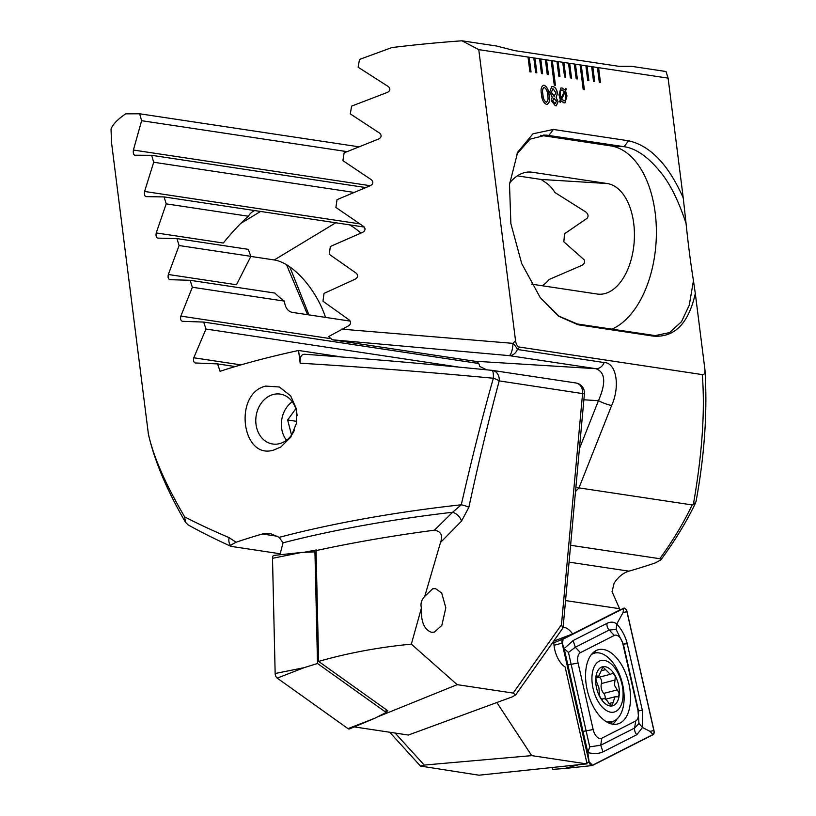 <?xml version="1.0" encoding="UTF-8"?>
<svg xmlns="http://www.w3.org/2000/svg" width="816" height="816" viewBox="0 0 816 816"><rect width="100%" height="100%" fill="white"/><g stroke="black" fill="none" stroke-linecap="round" stroke-linejoin="round"><path stroke-width="1.22" d="M440.518 542.467C443.108 535.52 441.089 531.43 434.449 530.186L452.635 512.254A10.098 6.946 45.7 0 1 461.53 521.108L440.518 542.467L424.759 596.353C421.413 599.791 420.301 603.677 421.433 608.022L411.335 644.14L457.195 684.655L513.162 693.08L515.63 694.936L512.203 696.895L408.357 735.043L354.287 726.903M424.759 596.353L432.704 588.785L435.52 588.632L441.691 592.977L445.822 607.808L441.844 625.393L434.336 632.155L431.531 632.308C424.177 629.697 420.821 621.598 421.433 608.022M297.085 415.681A25.235 20.563 -81.4 0 0 296.902 413.783A25.235 20.563 -81.4 0 0 280.214 394.097A25.235 20.563 -81.4 0 0 273.35 394.475A25.235 20.563 -81.4 0 0 256.01 424.33A25.235 20.563 -81.4 0 0 272.697 444.006A25.235 20.563 -81.4 0 0 279.562 443.639A25.235 20.563 -81.4 0 0 294.454 430.103M273.839 450.014C241.607 460.418 233.182 393.302 265.761 386.09L279.378 386.998L290.7 395.923L296.341 408.806L296.361 423.514L290.802 437.162L280.898 446.954L273.839 450.014M283.009 542.834L279.215 537.346A277.613 52.652 -7.2 0 1 284.692 535.918A277.613 52.652 -7.2 0 1 461.285 504.788C471.75 458.888 482.44 416.701 493.354 378.236C426.819 371.994 362.426 366.976 300.176 363.202C299.717 357.337 301.175 354.358 304.562 354.266L304.297 354.236C364.13 358.448 426.697 363.824 491.997 370.352L491.997 370.352A10.098 2.203 95.7 0 1 493.354 378.236A10.098 2.744 -164.9 0 1 499.208 380.899C488.866 419.332 478.757 461.458 468.874 507.297A10.098 2.091 -167.8 0 0 461.285 504.788L452.635 512.254A280.561 53.213 172.8 0 0 283.876 542.609A280.561 53.213 172.8 0 0 283.009 542.834L280.051 554.339M434.449 530.186C393.098 535.643 353.634 542.446 316.057 550.596L316.384 549.964L303.664 552.371M300.176 363.202L298.564 350.472A277.613 52.652 172.8 0 0 262.344 359.05A277.613 52.652 172.8 0 0 220.085 371.3L217.586 363.895L195.259 362.977M195.412 362.987C193.637 362.375 193.086 360.631 193.78 357.775L205.979 329.032L203.684 322.075L182.447 321.31C180.754 320.719 180.224 318.985 180.856 316.098L192.352 287.252L190.118 280.296L169.881 279.684C168.28 279.123 167.759 277.389 168.331 274.492L179.092 245.534L176.919 238.578L157.712 238.119C156.213 237.589 155.723 235.865 156.223 232.937L166.199 203.857L164.087 196.921L146.003 196.625C144.616 196.136 144.136 194.412 144.575 191.454L153.704 162.251L151.654 155.315L134.773 155.213C133.498 154.754 133.039 153.031 133.406 150.042L141.617 120.697L139.648 113.781L125.756 113.832A277.613 52.652 172.8 0 0 111.047 128.948L111.455 141.994L148.42 434.275C154.53 460.907 166.882 490.243 185.497 522.271L188.078 524.841C199.655 531.389 213.874 538.519 230.734 546.23M286.528 264.721L307.561 314.69M148.226 433.112C152.786 455.246 164.934 483.154 184.651 516.854C196.391 523.036 211.211 529.972 229.102 537.642L236.038 542.242A277.613 52.652 -7.2 0 1 262.395 534.001L270.178 533.48L279.215 537.346M298.564 350.472L342.026 357.02M217.586 363.895L235.263 366.557M231.53 546.445L230.449 545.333L231.53 546.445L280.306 553.789M461.53 521.108L468.874 507.297M229.102 537.642A10.098 7.487 114.5 0 0 230.449 545.333L236.038 542.242M184.651 516.854L185.497 522.271M513.162 693.08L561.469 624.719L562.856 628.116L515.63 694.936M156.223 232.937L223.298 243.035C232.009 232.254 240.363 223.319 248.36 216.23A55.519 26.642 -121.2 0 1 253.093 211.364A55.519 26.642 -121.2 0 1 254.663 210.559L349.472 224.839A55.519 26.642 -121.2 0 1 360.856 233.08M250.828 256.428L274.278 259.957A55.519 26.642 -121.2 0 1 325.523 317.393M350.268 321.116L292.862 312.477C288.028 311.692 285.202 307.907 284.386 301.114A55.519 26.642 -121.2 0 1 274.89 293.066L190.118 280.296M168.331 274.492L236.497 284.753L250.879 256.336A55.519 26.642 -121.2 0 1 248.39 249.349L176.919 238.578M289.731 266.801L308.989 314.905M491.905 370.352A10.098 2.203 95.7 0 1 491.997 370.352A10.098 10.098 0 0 1 492.487 370.413A10.098 8.231 -81.4 0 0 492.068 370.362M192.352 287.252L284.386 301.114M179.092 245.534L250.879 256.336M166.199 203.857L248.36 216.23M164.087 196.921L254.663 210.559M349.472 224.839L364.334 227.072M205.979 329.032L458.684 367.088M203.684 322.075L478.666 363.477M153.704 162.251L353.848 192.392M151.654 155.315L365.639 187.537M141.617 120.697L347.004 151.623M139.648 113.781L358.744 146.778M377.451 716.917L457.195 684.655M316.057 550.596L318.607 661.409L387.886 710.848L386.111 711.572M411.335 644.14C378.828 647.261 347.912 653.014 318.607 661.409M570.598 545.272L659.838 558.715L660.919 559.827L655.33 562.907A277.613 52.652 -7.2 0 1 628.963 571.159C623.098 572.924 618.14 576.963 614.101 583.256L612.061 591.682L620.078 609.807L572.587 633.93A21.196 11.608 75.5 0 0 563.122 627.147M553.85 640.856A21.196 11.608 75.5 0 0 554.115 646.037A21.196 11.608 75.5 0 0 565.141 667.039L587.071 763.837L478.972 775.2L420.475 766.071L424.238 765.071L531.706 755.626L586.888 763.929M572.587 633.93L553.85 641.121M548.403 74.582L546.536 59.833L545.384 59.66L547.24 74.409L548.403 74.582M548.311 74.572L546.455 59.854L539.6 58.793L541.457 73.542L542.62 73.715L540.753 58.966L533.817 57.916L535.673 72.665L536.836 72.848L534.97 58.089L528.023 57.049L529.89 71.798L531.053 71.971L529.186 57.222L528.034 57.079M528.023 57.049L478.768 49.633L461.999 40.8A277.613 52.652 172.8 0 0 391.833 47.573L359.479 59.456L358.132 67.228L388.426 86.629C390.65 88.934 390.272 90.872 387.304 92.443L351.584 106.121L350.309 113.903L379.695 133.171C381.868 135.446 381.511 137.384 378.634 138.995L344.117 152.857L342.904 160.65L371.453 179.795C373.565 182.029 373.238 183.977 370.454 185.62L337.039 199.645L335.896 207.448L363.661 226.481C365.731 228.684 365.415 230.632 362.712 232.315L330.347 246.493L329.266 254.306L356.286 273.227C358.306 275.41 358.01 277.358 355.388 279.072L324.013 293.403L322.983 301.226L349.299 320.025C351.278 322.198 350.992 324.146 348.452 325.88L328.593 336.59L332.347 339.782L474.596 361.202L595.823 368.679L509.031 355.613L332.347 339.782M461.999 40.8L496.526 46.002L514.784 50.643L618.905 66.32L631.502 66.32L666.029 71.522L668.1 78.142L683.237 197.921C668.467 164.638 650.24 145.595 628.544 140.78L553.35 129.458L532.97 133.804L517.721 152.153L509.5 184.406L510.877 223.655L521.71 263.578L540.212 297.565L558.623 316.22L578.024 324.768L653.218 336.1C674.495 337.773 688.52 323.595 695.314 293.566L704.881 369.25C705.289 372.953 704.432 374.738 702.301 374.605L519.608 347.096C517.426 346.576 516.069 344.454 515.549 340.741L478.768 49.633M704.881 369.25L704.953 369.985C707.574 411.162 704.585 455.063 696.007 501.687L693.314 504.747C702.158 454.43 705.146 411.05 702.301 374.605M668.1 78.142L597.445 67.504L599.301 82.253L600.464 82.426L598.597 67.677L591.661 66.626L593.518 81.376L594.68 81.549L592.814 66.8L591.661 66.667M591.661 66.626L585.878 65.759L587.734 80.509L588.897 80.682L587.03 65.933L585.878 65.79M585.878 65.759L580.084 64.892L583.195 89.474L584.348 89.648L581.247 65.066L580.094 64.923M580.084 64.892L574.301 64.015L576.167 78.764L577.32 78.938L575.464 64.189L574.311 64.046M574.301 64.015L568.517 63.148L570.384 77.897L571.537 78.071L569.68 63.322L568.528 63.179M568.517 63.148L562.734 62.271L564.601 77.02L565.753 77.204L563.897 62.444L562.744 62.312M562.734 62.271L556.951 61.404L558.817 76.153L559.97 76.327L558.103 61.577L556.951 61.435M556.951 61.404L551.167 60.537L554.268 85.119L555.431 85.292L552.32 60.71L551.167 60.568M551.167 60.537L546.455 59.854M552.85 86.588C555.227 87.026 556.757 89.23 557.461 93.187L556.175 97.706L558.093 101.663L556.359 105.723L555.278 105.743L551.269 100.633L552.218 97.114L549.749 92.024L551.677 86.618L552.769 86.608C555.145 87.047 556.675 89.25 557.379 93.208L557.461 93.187M565.009 90.015L565.743 88.342L566.304 88.975L565.57 90.953L566.977 96.002L565.009 102.796L563.856 102.836L560.867 100.725L560.215 102.388L559.633 101.561L560.317 99.827L558.97 94.789L560.929 88.006L562.051 87.965L565.009 90.015L562.051 87.965M541.447 94.248C540.488 88.832 541.375 85.843 544.099 85.262C547.067 86.71 548.75 90.086 549.158 95.411C550.106 100.817 549.229 103.826 546.526 104.428C543.538 102.979 541.844 99.593 541.447 94.248M544.017 85.292L543.13 85.313L544.017 85.292C546.985 86.731 548.668 90.107 549.076 95.431L549.158 95.411M547.454 104.397L546.526 104.428M496.852 702.535L531.706 755.626M683.237 197.921L686.062 223.492C688.194 244.28 690.662 263.323 693.457 280.643L695.314 293.566M486.53 369.801L479.604 366.333C479.339 363.406 477.666 361.692 474.596 361.202M579.411 448.708L598.454 400.687C606.227 382.796 605.35 372.127 595.823 368.679A10.098 8.231 98.6 0 0 604.146 362.549C616.294 362.508 620.425 386.111 611.653 405.47A10.098 1.601 -158.4 0 1 598.454 400.687L583.879 399.789M659.838 558.715C673.312 540.019 684.083 522.087 692.131 504.931L693.314 504.747M611.653 405.47L578.972 487.886L692.131 504.931M660.97 559.745L660.97 559.745A10.098 5.62 -143.8 0 1 660.919 559.827L660.97 559.745C675.281 540.253 686.858 521.189 695.722 502.574M575.504 491.507L578.972 487.886L575.912 486.968M341.363 329.123L512.978 343.363L515.549 340.741M542.334 285.763A55.519 32.089 93.5 0 0 549.188 279.449L581.992 265.333C584.572 263.599 585.256 261.701 584.021 259.661L563.805 241.771A55.519 32.089 93.5 0 0 564.407 233.886L587.143 218.249C588.662 216.271 588.265 214.22 585.949 212.089L555.033 192.586A55.519 32.089 93.5 0 0 546.853 183.386L541.11 179.449L517.344 175.868M531.471 284.131L597.179 294.025A55.519 32.089 93.5 0 0 598.801 294.199A55.519 32.089 93.5 0 0 634.154 242.168A55.519 32.089 93.5 0 0 607.267 183.539L532.063 172.207A55.519 32.089 93.5 0 0 530.441 172.043A55.519 32.089 93.5 0 0 509.643 182.998M540.202 297.554L558.98 316.149L577.31 323.993L655.207 335.6L669.548 332.591L681.472 321.718L689.275 305.174L693.457 280.643M686.062 223.492C678.31 199.94 669.416 182.376 659.389 170.789C647.465 156.427 635.715 148.39 624.118 146.696L546.22 135.089L529.992 139.179L516.803 154.142M512.978 343.363A10.098 2.876 95.9 0 1 509.031 355.613A10.098 8.231 98.6 0 0 511.193 355.399A10.098 8.231 98.6 0 0 517.364 349.483A10.098 3.692 -136.9 0 0 512.978 343.363M611.776 329.185A93.381 53.968 93.5 0 0 656.39 231.254A93.381 53.968 93.5 0 0 610.705 145.87L540.549 135.303M565.702 88.414L566.304 88.975M566.222 88.995L565.57 90.953M565.488 90.974L566.977 96.002M566.896 96.023L564.968 102.806M560.174 102.326L560.867 100.725M560.888 88.016L561.969 87.995M563.57 100.847L563.652 100.827C565.478 100.807 566.141 99.134 565.651 95.809L564.815 92.565L561.459 99.226L564.397 100.807M562.224 90.005C560.429 90.005 559.756 91.627 560.204 94.86L561.041 98.236L564.417 91.555L561.5 90.015M560.204 94.86L561.041 98.236M562.306 89.984C560.51 89.984 559.837 91.606 560.286 94.84M564.896 92.545L561.541 99.205L564.356 100.817M557.379 93.208L556.175 97.706M556.094 97.726L558.093 101.663M558.011 101.684L556.318 105.733M551.636 86.629L552.769 86.608M554.227 98.206L552.636 100.603L554.89 103.499L555.655 103.459L554.972 103.479L556.573 101.164L553.656 98.206M553.054 88.873L551.147 92.3L553.982 96.186L554.788 96.145M552.371 88.883L553.136 88.852L551.228 92.279L554.747 96.166M553.982 96.186L555.982 92.993L553.136 88.852M554.89 103.499L552.636 100.603M554.309 98.185L552.718 100.582M549.076 95.431C550.025 100.837 549.148 103.846 546.445 104.448M544.292 87.557C542.518 88.291 542.038 90.596 542.844 94.493C543.007 98.297 544.109 100.858 546.139 102.184L546.72 102.153M543.782 87.557L544.374 87.536C542.609 88.271 542.12 90.576 542.926 94.472C543.089 98.277 544.19 100.837 546.22 102.163L546.679 102.163M546.139 102.184L546.22 102.163C547.995 101.408 548.474 99.083 547.669 95.186C547.505 91.392 546.404 88.842 544.374 87.536M555.339 85.282L552.238 60.731M559.888 76.316L558.022 61.598M584.266 89.627L581.165 65.086M588.805 80.672L586.949 65.953M565.672 77.183L563.815 62.465M571.455 78.061L569.599 63.342M577.238 78.928L575.382 64.209M594.589 81.539L592.732 66.82M600.372 82.416L598.516 67.697M530.961 71.961L529.105 57.242M536.744 72.828L534.888 58.12M542.528 73.705L540.671 58.987M602.504 699.22L602.871 699.006C604.513 697.966 606.472 699.353 608.756 703.178L612.02 705.707L614.989 696.793L616.59 696.793C618.63 696.864 619.385 695.456 618.834 692.56L614.458 685.277L615.295 677.035C614.519 674.149 613.204 673.088 611.347 673.853L610.317 674.332L602.942 666.958L598.699 676.209L597.628 676.066C595.598 676.586 595.394 678.871 597.016 682.931L598.913 687.796L599.27 692.815C599.536 696.986 600.729 699.057 602.871 699.006L601.759 699.088M599.24 677.188A3.978 2.183 -104.5 0 1 601.484 680.605A3.978 2.183 -104.5 0 1 601.453 683.533A6.956 3.815 75.5 0 0 603.707 693.406A3.978 2.183 -104.5 0 1 605.033 696.119A3.978 2.183 -104.5 0 1 605.033 698.924M611.939 673.588L611.347 673.853M621.935 684.002A26.591 14.555 75.5 0 0 601.606 660.399A26.591 14.555 75.5 0 0 593.089 688.592A26.591 14.555 75.5 0 0 613.408 712.205A26.591 14.555 75.5 0 0 621.935 684.002M605.584 721.252A35.333 19.349 75.5 0 0 612.245 721.568A35.333 19.349 75.5 0 0 622.588 684.298A35.333 19.349 75.5 0 0 594.599 653.137A35.333 19.349 75.5 0 0 591.376 654.565M594.599 653.137L592.957 653.565A35.333 19.349 75.5 0 0 591.947 653.881M616.59 696.793L617.518 696.793M596.557 688.041A20.186 11.057 75.5 0 0 611.99 705.962A20.186 11.057 75.5 0 0 618.457 684.553A20.186 11.057 75.5 0 0 603.024 666.631A20.186 11.057 75.5 0 0 596.557 688.041M596.486 676.362L597.016 675.985M607.349 722.313A35.333 19.349 75.5 0 0 610.603 721.987L612.245 721.568M595.966 677.759A6.956 3.815 75.5 0 0 597.026 677.759L610.317 674.332M386.06 709.543L386.131 712.45L374.983 718.182L349.513 728.912A4.039 2.213 -104.5 0 1 348.014 728.637L277.195 678.106A4.039 2.213 -104.5 0 1 275.155 673.506L272.503 558.307A4.039 2.213 -104.5 0 1 274.043 555.4L301.522 552.463L272.503 558.307M386.131 712.45L317.506 663.49L304.164 667.661L277.195 678.106M317.506 663.49L314.945 551.861L301.522 552.463M314.945 551.861L316.108 552.697M587.214 690.061A38.362 21.002 75.5 0 0 617.62 723.986A38.362 21.002 75.5 0 0 628.871 683.604A38.362 21.002 75.5 0 0 598.465 649.689A38.362 21.002 75.5 0 0 587.214 690.061M635.664 721.028A10.098 5.528 75.5 0 0 638 710.634L622.934 644.12A10.098 5.528 75.5 0 0 614.305 635.44L580.421 652.647A10.098 5.528 75.5 0 0 578.085 663.031L593.15 729.545A10.098 5.528 75.5 0 0 601.78 738.235L635.664 721.028L634.644 728.015L638.979 723.466L638 710.634M653.035 734.696A4.039 2.213 75.5 0 0 653.973 730.544L627.045 611.694A4.039 2.213 75.5 0 0 623.679 608.185A4.039 2.213 75.5 0 0 623.597 608.226L563.05 638.969A4.039 2.213 75.5 0 0 562.112 643.13L589.04 761.971A4.039 2.213 75.5 0 0 592.059 765.571A4.039 2.213 75.5 0 0 592.487 765.449L653.035 734.696M552.401 767.53L552.82 769.355L564.58 768.509L578.391 764.816M653.861 730.565L626.943 611.714A3.835 2.101 75.5 0 0 623.659 608.41L563.111 639.163A3.835 2.101 75.5 0 0 562.224 643.11L589.142 761.96A3.835 2.101 75.5 0 0 592.426 765.255L652.973 734.512A3.835 2.101 75.5 0 0 653.861 730.565L649.985 731.35L652.973 734.512M642.335 710.287L638.489 710.879L623.424 644.365L616.121 629.452L609.195 630.023L575.311 647.241L568.466 652.443L589.723 746.864L587.846 752.617L564.152 648.608L573.107 640.56L606.992 623.353C610.807 621.568 614.06 621.792 616.753 624.016C621.884 629.666 625.382 636.245 627.259 643.773L642.335 710.287L642.478 727.505L636.847 734.696L602.953 751.903C598.985 753.719 593.956 753.953 587.846 752.617L589.142 761.96M568.466 652.443L564.152 648.608L562.224 643.11M638.979 723.466L642.478 727.505L649.985 731.35M616.121 629.452L616.753 624.016L623.067 612.5L626.943 611.714M589.723 746.864L600.749 745.232L601.78 738.235M292.291 401.747A24.684 20.125 -81.4 0 0 286.487 440.263M295.8 408.745L287.65 419.985L291.547 435.101M296.728 421.352L287.65 419.985M561.469 624.719L582.583 393.455A10.098 8.231 -81.4 0 0 582.542 390.844A10.098 8.231 -81.4 0 0 575.872 382.969L492.487 370.413A10.098 8.231 -81.4 0 1 499.208 380.899L584.419 393.873L563.091 627.484M260.059 211.762L240.689 223.482M335.264 223.084L274.278 259.957M180.856 316.098L330.021 338.569M193.78 357.775L240.965 364.885M144.575 191.454L359.764 223.859M133.406 150.042L370.24 185.701M277.685 536.296L262.395 534.001M565.549 600.566L619.324 608.665M395.128 733.054L424.238 765.071M519.608 347.096L517.364 349.483L604.146 362.549M541.11 179.449L607.267 183.539M528.809 172.013L532.063 172.207M653.218 336.1L652.504 335.315M578.024 324.768L577.31 323.993M553.35 129.458L548.923 135.374L543.599 135.048M628.544 140.78L624.118 146.696L610.705 145.87M569.058 562.132L628.963 571.159M603.707 693.406L617.202 689.928M601.239 670.772L605.462 669.681M601.453 683.533L614.938 680.044M608.96 703.535L612.959 702.505M602.075 699.21L602.871 699.006M304.164 667.661L275.155 673.506M374.983 718.182L348.014 728.637M592.763 653.616A37.036 20.278 75.5 0 0 592.253 653.545M612.663 724.19A38.362 21.002 75.5 0 0 617.029 718.947M610.327 723.619A37.036 20.278 75.5 0 0 612.663 721.446M586.786 762.572L589.04 761.971M554.033 645.283L562.112 643.13M553.86 642.845L563.05 638.969M597.241 652.8A38.362 21.002 75.5 0 0 594.017 651.913M589.438 762.093L592.426 765.255M623.067 612.5L623.659 608.41M562.51 643.253L563.111 639.163M602.953 751.903L600.749 745.232L634.644 728.015A7.069 5.865 63.1 0 0 636.847 734.696M582.685 731.483L593.15 729.545M567.62 664.969L578.085 663.031M573.107 640.56L575.311 647.241L580.421 652.647M606.992 623.353A7.069 5.865 63.1 0 0 609.195 630.023L614.305 635.44M627.259 643.773L622.934 644.12M584.419 393.873A10.098 10.098 0 0 0 575.872 382.969M420.475 766.071L389.711 732.238M605.523 699.23L614.989 696.793M596.21 676.852L598.699 676.209M564.58 768.509L592.059 765.571"/></g></svg>

